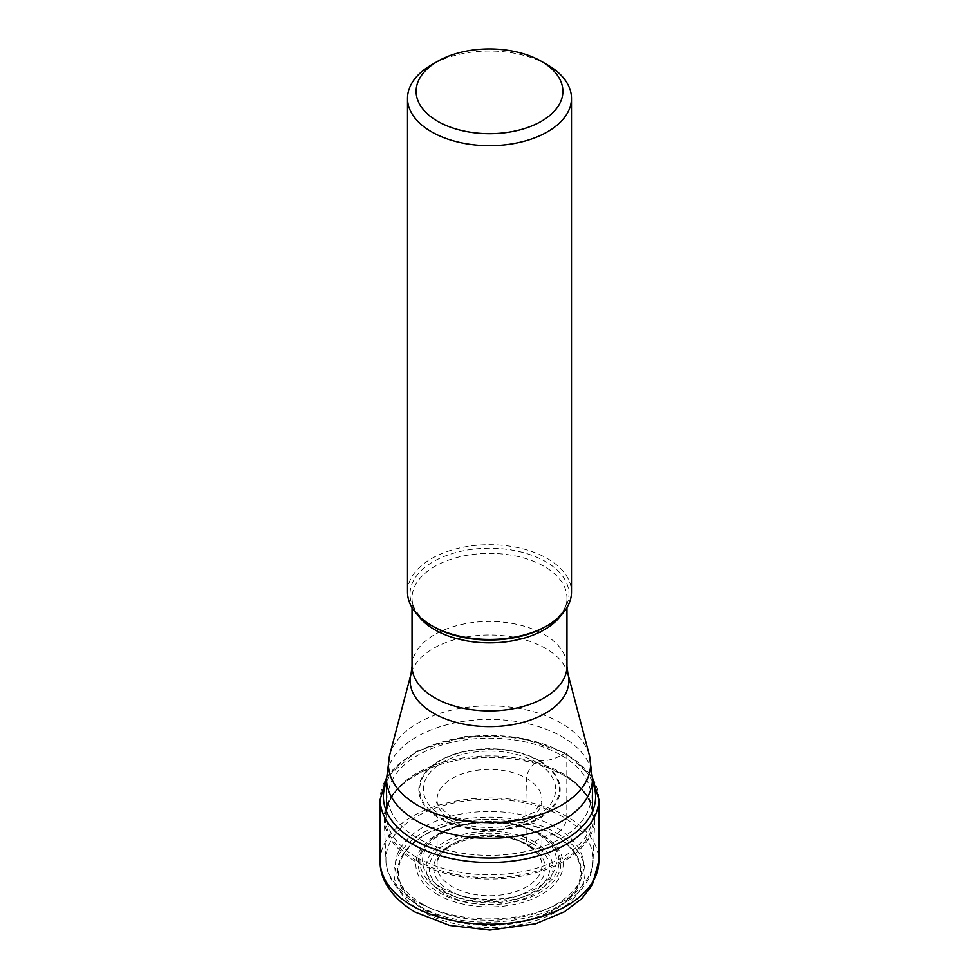 <?xml version="1.0" encoding="UTF-8"?>
<svg xmlns="http://www.w3.org/2000/svg" width="979" height="979" viewBox="0 0 979 979"><rect width="100%" height="100%" fill="white"/><g stroke="black" fill="none" stroke-linecap="round" stroke-linejoin="round"><path stroke-width="0.73" stroke-dasharray="4.89 3.67" d="M424.494 909.895A91.928 53.074 0 0 0 554.506 909.895A91.928 53.074 0 0 0 554.506 834.83A91.928 53.074 0 0 0 424.494 834.83A91.928 53.074 0 0 0 424.494 909.895M561.297 755.311A101.535 58.618 180 0 1 561.297 838.22A101.535 58.618 180 0 1 417.703 838.22A101.535 58.618 180 0 1 417.703 755.311A101.535 58.618 180 0 1 561.297 755.311A67.722 39.099 -60 0 1 539.478 760.695A1.848 1.065 120 0 0 538.854 760.854L536.284 762.286A13.498 7.795 120 0 0 526.604 778.317A770.865 445.066 120 0 0 526.58 844.033A3.378 1.946 120 0 0 528.966 845.269L532.135 843.445A24.414 14.098 120 0 0 534.399 841.952A44.704 25.809 -60 0 1 553.906 834.977A2.044 1.175 120 0 0 554.506 834.83L557.063 833.349A13.767 7.954 120 0 0 566.804 816.486L566.804 754.748A3.206 1.848 120 0 0 564.528 753.438L561.297 755.311M547.469 64.871A81.991 47.335 0 0 0 431.519 64.871M407.509 592.075A81.991 47.335 180 0 1 458.123 548.338A81.991 47.335 180 0 1 547.469 558.605A81.991 47.335 180 0 1 571.491 592.075M563.953 775.27A105.291 60.784 180 0 1 594.755 819.717A105.291 60.784 180 0 1 528.611 874.688A105.291 60.784 180 0 1 415.047 861.239A105.291 60.784 0 0 1 384.245 819.717A105.291 60.784 0 0 1 432.816 767.034A105.291 60.784 0 0 1 546.184 767.034A105.291 60.784 0 0 1 563.953 775.27M553.906 834.977A91.084 52.585 180 0 1 553.906 909.344A91.084 52.585 180 0 1 425.094 909.344A91.084 52.585 0 0 1 425.094 834.977A91.084 52.585 0 0 1 553.906 834.977M534.399 841.952A63.5 36.664 0 0 0 444.601 841.952A63.5 36.664 0 0 0 444.601 893.803A63.5 36.664 180 0 0 534.399 893.803A63.5 36.664 180 0 0 534.399 841.952M532.135 843.445A60.294 34.803 180 0 1 532.135 892.664A60.294 34.803 180 0 1 446.865 892.664A60.294 34.803 180 0 1 446.865 843.445A60.294 34.803 180 0 1 532.135 843.445M528.966 845.269A55.815 32.221 0 0 0 450.034 845.269A55.815 32.221 0 0 0 450.034 890.841A55.815 32.221 0 0 0 528.966 890.841A55.815 32.221 0 0 0 528.966 845.269M526.58 844.033A52.438 30.276 0 0 0 470.324 837.253A52.438 30.276 0 0 0 437.099 864.322A52.438 30.276 0 0 0 452.42 886.852A52.438 30.276 180 0 0 510.451 893.191A52.438 30.276 180 0 0 541.901 864.322C541.534 857.482 536.663 851.192 527.277 845.44C497.503 825.713 434.725 841.659 437.099 864.322L437.062 800.871A52.474 30.3 0 0 0 452.396 821.161A52.474 30.3 180 0 0 508.676 827.94A52.474 30.3 180 0 0 541.938 800.871L534.571 812.056L510.157 822.715L477.532 824.183L449.606 815.556C438.249 805.803 434.064 800.908 437.062 800.871A52.474 30.3 0 0 1 468.513 771.966A52.474 30.3 0 0 1 526.604 778.317A52.474 30.3 180 0 1 541.938 800.871L541.901 864.322A52.438 30.276 180 0 0 526.58 844.033M536.284 762.286A66.168 38.205 0 0 0 442.716 762.286A66.168 38.205 0 0 0 442.716 816.315A66.168 38.205 0 0 0 536.284 816.315A66.168 38.205 0 0 0 536.284 762.286M538.854 760.854A69.79 40.298 180 0 1 538.854 817.844A69.79 40.298 180 0 1 440.146 817.844A69.79 40.298 180 0 1 440.146 760.854A69.79 40.298 180 0 1 538.854 760.854M539.478 760.695A70.684 40.812 0 0 0 439.522 760.695A70.684 40.812 0 0 0 439.522 818.407A70.684 40.812 180 0 0 539.478 818.407A70.684 40.812 180 0 0 539.478 760.695M592.454 781.94A106.111 61.261 0 0 0 564.528 753.438A106.111 61.261 0 0 0 461.146 737.725A106.111 61.261 0 0 0 386.546 781.94M598.818 799.378A109.318 63.109 0 0 0 566.804 754.748A109.318 63.109 0 0 0 447.66 741.066A109.318 63.109 0 0 0 380.182 799.378M380.182 861.116A109.318 63.109 180 0 1 447.66 802.804A109.318 63.109 180 0 1 566.804 816.486A109.318 63.109 180 0 1 598.818 861.116M557.063 833.349A95.55 55.167 180 0 1 557.063 911.363A95.55 55.167 180 0 1 421.937 911.363A95.55 55.167 180 0 1 421.937 833.349A95.55 55.167 180 0 1 557.063 833.349M567.955 673.907A79.348 45.817 0 0 0 545.695 648.441A79.348 45.817 0 0 0 545.609 648.404A79.348 45.817 0 0 0 464.744 637.268A79.348 45.817 0 0 0 411.045 673.907M412.037 666.185A77.463 44.728 180 0 1 459.849 624.859A77.463 44.728 180 0 1 544.275 634.551A77.463 44.728 180 0 1 544.361 634.6A77.463 44.728 180 0 1 566.963 666.185M561.2 615.045A77.463 44.728 0 0 0 566.963 598.096A77.463 44.728 0 0 0 544.373 566.523A77.463 44.728 0 0 0 544.275 566.474A77.463 44.728 0 0 0 459.849 556.77A77.463 44.728 0 0 0 412.037 598.096A77.463 44.728 0 0 0 417.8 615.045M433.207 626.511A79.483 45.891 180 0 1 433.342 561.64A79.483 45.891 180 0 1 545.707 561.665A79.483 45.891 180 0 1 545.792 561.726A79.483 45.891 180 0 1 545.719 626.56C567.343 612.695 567.049 601.62 566.963 598.096L566.963 607.58M592.454 778.868A102.954 59.438 -0 0 0 562.301 736.832A102.954 59.438 0 0 0 450.095 723.946A102.954 59.438 0 0 0 386.546 778.868M389.569 755.482A101.082 58.361 180 0 1 457.964 708.808A101.082 58.361 180 0 1 560.967 722.991A101.082 58.361 180 0 1 589.431 755.482M416.699 857.384A102.954 59.438 180 0 1 416.613 857.323A102.954 59.438 180 0 1 386.546 815.348A102.954 59.438 180 0 1 450.095 760.426A102.954 59.438 180 0 1 562.301 773.312A102.954 59.438 180 0 1 562.387 773.361A102.954 59.438 180 0 1 592.454 815.348A102.954 59.438 180 0 1 528.905 870.27A102.954 59.438 180 0 1 416.699 857.384M415.732 859.978A104.19 60.147 0 0 0 415.83 860.039A104.19 60.147 0 0 0 563.133 860.064A104.19 60.147 0 0 0 563.268 775.013A104.19 60.147 0 0 0 563.17 774.964A104.19 60.147 0 0 0 545.597 766.814L545.597 766.814A104.19 60.147 0 0 0 433.403 766.814L433.403 766.814A104.19 60.147 0 0 0 415.732 859.978M416.259 901.402A103.578 59.805 180 0 1 385.946 860.553L385.946 860.553A103.578 59.805 180 0 1 448.712 804.138A103.578 59.805 180 0 1 562.741 816.829A103.578 59.805 180 0 1 593.054 860.553L593.054 860.553A103.578 59.805 180 0 1 527.987 914.631A103.578 59.805 180 0 1 416.259 901.402M437.491 894.525A73.67 42.538 180 0 1 437.405 894.476A73.67 42.538 180 0 1 437.368 834.353A73.67 42.538 180 0 1 541.509 834.279A73.67 42.538 180 0 1 541.595 834.328A73.67 42.538 180 0 1 541.632 894.451A73.67 42.538 180 0 1 437.491 894.525M439.057 892.53A71.332 41.191 0 0 0 439.143 892.579A71.332 41.191 0 0 0 536.064 894.61A71.332 41.191 0 0 0 546.918 838.966L546.918 838.966A71.332 41.191 0 0 0 539.943 834.279A71.332 41.191 0 0 0 539.857 834.243A71.332 41.191 0 0 0 432.082 838.966L432.082 838.966A71.332 41.191 0 0 0 439.057 892.53M422.867 904.339A94.229 54.396 0 0 0 556.133 904.339A94.229 54.396 0 0 0 556.133 827.402A94.229 54.396 0 0 0 422.867 827.402A94.229 54.396 0 0 0 422.867 904.339M440.305 890.107A69.582 40.176 180 0 1 440.171 890.021A69.582 40.176 180 0 1 433.489 837.865L433.489 837.865A69.582 40.176 180 0 1 538.695 833.288A69.582 40.176 180 0 1 538.829 833.374A69.582 40.176 180 0 1 545.511 837.865L545.511 837.865A69.582 40.176 180 0 1 534.864 892.15A69.582 40.176 180 0 1 440.305 890.107M442.165 888.026A66.939 38.646 180 0 1 442.043 887.953A66.939 38.646 180 0 1 442.227 833.325A66.939 38.646 180 0 1 536.835 833.362A66.939 38.646 0 0 1 536.957 833.435A66.939 38.646 180 0 1 536.773 888.063A66.939 38.646 180 0 1 442.165 888.026M592.454 777.571L566.131 753.279L519.311 737.334L465.184 736.514L417.017 751.003L386.546 777.571M433.293 626.572C411.657 612.695 411.951 601.62 412.037 598.096L412.037 607.58M546.184 767.034L563.011 774.891C582.481 786.651 592.295 800.137 592.454 815.348L592.454 811.591M432.816 767.034L433.403 766.814C402.834 779.113 387.219 795.291 386.546 815.348L386.546 811.591M594.755 819.717L593.054 860.553C593.262 916.613 476.455 941.553 418.033 905.098C392.444 889.678 385.775 871.543 385.946 860.553L384.245 819.717M546.918 838.966L540.09 834.377C511.589 816.645 455.394 819.178 432.082 838.966L433.489 837.865C457.242 818.138 510.181 815.874 538.56 833.19L546.918 838.966"/><path stroke-width="1.47" d="M437.613 61.359L431.519 64.871A81.991 47.335 0 0 0 407.509 98.341A81.991 47.335 0 0 0 431.531 131.81A81.991 47.335 0 0 0 520.877 142.077A81.991 47.335 0 0 0 571.491 98.341A81.991 47.335 0 0 0 547.481 64.871A81.991 47.335 0 0 0 547.469 64.871L541.387 61.359A73.376 42.366 0 0 0 437.613 61.359A73.376 42.366 0 0 0 437.613 121.274A73.376 42.366 0 0 0 541.387 121.274A73.376 42.366 0 0 0 541.387 61.359L547.481 64.871M571.491 98.341L571.491 592.075A81.991 47.335 180 0 1 547.481 625.544L545.707 626.572A79.483 45.891 180 0 1 545.707 626.572A79.483 45.891 180 0 1 433.293 626.572L433.293 626.572A79.483 45.891 180 0 1 433.207 626.511M431.519 625.544L433.293 626.572L431.531 625.544A81.991 47.335 180 0 1 431.519 625.544A81.991 47.335 180 0 1 407.509 592.075L407.509 98.341M547.481 625.544A81.991 47.335 180 0 1 431.531 625.544M386.546 781.94A106.111 61.261 0 0 0 414.472 840.08A106.111 61.261 0 0 0 541.754 850.078A106.111 61.261 0 0 0 592.454 781.94M386.546 777.571L380.182 799.378A109.318 63.109 0 0 0 412.196 844.008A109.318 63.109 0 0 0 531.34 857.69A109.318 63.109 0 0 0 598.818 799.378L592.454 777.571M598.818 799.378L598.818 861.116A109.318 63.109 180 0 1 531.34 919.428A109.318 63.109 180 0 1 412.196 905.746A109.318 63.109 180 0 1 380.182 861.116L380.182 799.378M434.725 697.807A77.463 44.728 180 0 1 434.639 697.758A77.463 44.728 180 0 1 412.037 666.185L411.045 673.907A79.348 45.817 0 0 0 433.305 713.14A79.348 45.817 0 0 0 433.391 713.189A79.348 45.817 0 0 0 525.307 721.682A79.348 45.817 0 0 0 567.955 673.907L566.963 666.185A77.463 44.728 180 0 1 519.151 707.499A77.463 44.728 180 0 1 434.725 697.807M417.8 615.045A77.463 44.728 0 0 0 434.627 629.668A77.463 44.728 0 0 0 434.725 629.717A77.463 44.728 0 0 0 561.2 615.045M389.569 755.482L386.546 778.868A102.954 59.438 0 0 0 416.699 820.891A102.954 59.438 -0 0 0 528.905 833.778A102.954 59.438 -0 0 0 592.454 778.868L589.431 755.482A101.082 58.361 180 0 1 535.109 816.327A101.082 58.361 180 0 1 418.033 805.521A101.082 58.361 180 0 1 389.569 755.482L411.045 673.907M598.818 861.116L592.234 885.163L581.697 898.722L564.308 911.841L535.672 923.797L489.904 930.05L449.74 925.473L415.047 912.049C388.406 896.25 379.473 875.691 380.182 861.116M412.037 607.58L412.037 666.185M566.963 607.58L566.963 666.185M567.955 673.907L589.431 755.482M386.546 778.868L386.546 811.591M592.454 778.868L592.454 811.591"/></g></svg>
